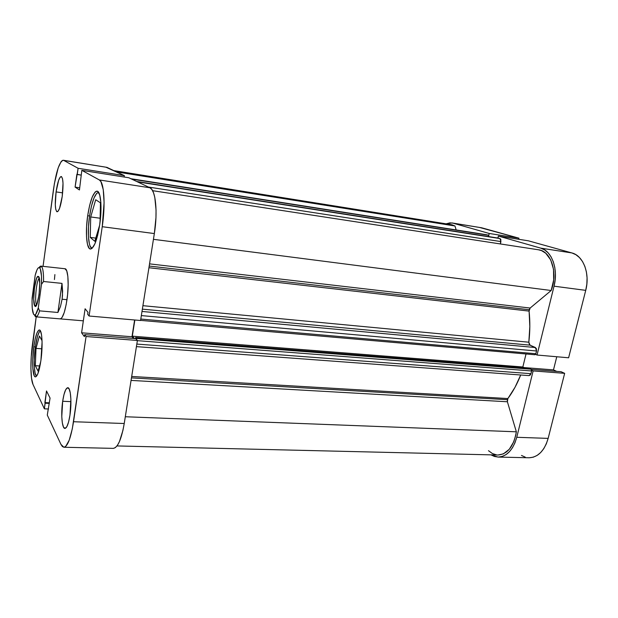 <?xml version="1.0" encoding="UTF-8"?>
<svg xmlns="http://www.w3.org/2000/svg" width="618" height="618" viewBox="0 0 618 618"><rect width="100%" height="100%" fill="white"/><g stroke="black" fill="none" stroke-linecap="round" stroke-linejoin="round"><path stroke-width="0.93" d="M452.075 222.951L481.661 227.787L452.005 222.944L446.096 223.832L449.95 222.843L453.064 223.175L481.661 227.787L518.935 238.177L489.209 233.465L453.064 223.175L489.209 233.465L488.738 235.528L489.209 233.465L518.935 238.177L479.46 227.432M554.045 286.188L585.725 290.36L568.614 357.783L537.05 355.033L554.045 286.188L537.05 355.033L535.582 354.377L537.05 355.033L568.614 357.783L585.725 290.36L586.845 284.141L587.069 277.891L586.397 271.874L584.852 266.343L582.511 261.514L579.475 257.582L575.891 254.686L571.889 252.94L528.375 240.811L571.889 252.94L540.704 248.127L544.597 249.881L548.089 252.801L551.032 256.787L553.295 261.7L554.779 267.331L555.412 273.465L555.165 279.838L554.045 286.188L585.725 290.36C590.244 273.704 583.292 255.643 571.889 252.94L540.704 248.127L498.378 236.076L540.704 248.127C551.812 250.792 558.517 269.17 554.045 286.188M497.923 238.038L498.378 236.076L528.375 240.811L498.378 236.076L497.923 238.038M531.681 370.221L533.133 370.916L516.756 437.289L514.948 442.859L512.469 447.733L509.425 451.719L505.957 454.663L502.195 456.463L498.301 457.065L494.431 456.47L490.962 454.863L498.023 457.065C506.806 456.632 513.056 450.043 516.756 437.289L533.133 370.916L564.659 373.342L561.113 371.719L531.333 369.402L561.113 371.719L564.659 373.342L548.151 438.386L564.659 373.342L533.133 370.916L531.681 370.221M521.492 455.451L525.308 457.173M529.286 457.768L533.28 457.181L537.135 455.42L540.688 452.53L543.794 448.629L546.32 443.848L548.151 438.386L516.756 437.289L548.151 438.386C544.404 450.893 538.023 457.351 529 457.768L498.046 457.065M556.718 371.379L553.481 369.888L556.779 356.756L553.481 369.888L524.087 367.579L553.481 369.888L556.718 371.379M518.672 239.274L518.935 238.177L518.672 239.274M35.326 347.115C36.717 337.552 38.409 332.129 40.402 330.854L39.282 331.951L37.513 336.246L35.326 347.115C33.48 360.078 34.075 375.157 36.578 376.153L35.156 373.388L34.384 367.733L34.268 360.024L35.326 347.115M89.556 216.091C91.92 201.383 94.933 193.442 98.579 192.283L96.732 193.249L93.982 198.023L91.479 206.049L89.556 216.091C87.215 231.704 88.382 247.826 92.067 248.336L90.228 246.381L89.394 243.894L88.428 236.462L88.49 226.729L89.556 216.091M62.673 401.267L70.931 401.638L62.673 401.267L61.785 416.547L62.333 422.905L63.492 427.084L65.083 428.421L66.875 426.629L68.606 421.932L69.981 415.041C68.613 423.577 66.929 428.035 64.929 428.428C61.962 428.699 60.788 413.658 62.673 401.267C64.017 392.677 65.717 388.166 67.771 387.718C70.653 387.347 71.935 402.349 69.981 415.041L70.885 399.189L70.267 392.778L69.046 388.784L67.424 387.764L65.647 389.803L63.986 394.554L62.673 401.267M56.083 191.904L62.642 192.855L56.083 191.904L55.296 204.759L55.744 209.301L56.709 211.611L58.046 211.279L59.567 208.312L62.209 196.524C60.711 206.188 59.004 211.279 57.095 211.796C55.095 210.097 54.755 203.469 56.083 191.904C57.551 182.24 59.266 177.111 61.228 176.501C63.221 178.138 63.554 184.813 62.209 196.524L63.013 183.268L62.518 178.733L61.499 176.609L60.139 177.181L58.633 180.302L56.083 191.904M33.797 346.822L35.35 346.93L33.797 346.822L32.708 360.132L32.816 368.089L34.222 375.744L34.963 376.725L35.798 376.818L37.628 374.292L39.444 368.49L40.935 360.271C39.328 370.854 37.489 376.393 35.411 376.887C32.592 377.104 31.796 360.873 33.797 346.822C35.365 336.192 37.219 330.584 39.367 329.981C42.101 329.641 43.013 345.841 40.935 360.271L42.078 342.032L41.545 334.964L40.379 330.815L39.606 330.035L38.756 330.159L36.941 333.009L35.203 338.865L33.797 346.822M87.679 215.728L89.571 215.991L87.679 215.728L86.582 226.698L86.512 236.74L87.486 244.404L89.394 248.544L90.622 249.039L91.974 248.421L94.848 243.917L97.574 235.628L99.699 224.797C97.111 240.255 94.006 248.336 90.382 249.023C86.497 248.892 85.238 232.067 87.679 215.728C90.166 200.263 93.303 192.074 97.088 191.155C100.85 191.186 102.256 208.011 99.699 224.797L100.858 213.179L100.873 202.704L99.745 195.049L97.69 191.379L96.416 191.209L95.041 192.144L92.221 197.088L89.649 205.369L87.679 215.728M40.912 266.119C42.742 266.737 43.623 271.866 43.569 281.507C43.646 273.079 42.951 268.05 41.483 266.404C40.788 265.794 40.023 266.173 39.181 267.54L40.912 266.119L64.998 268.745C68.104 268.552 69.216 284.612 66.983 299.684C65.052 311.912 62.773 318.309 60.147 318.88L60.162 318.88M33.024 384.489L44.365 408.822L48.521 408.992L44.365 408.822L33.024 384.489L31.526 378.27L30.908 368.49L31.248 356.609L36.192 316.856L32.468 344.311C30.228 360.379 30.421 379.228 33.024 384.489M113.388 448.367L115.412 447.563L117.459 445.269L119.452 441.561L122.912 430.46L124.233 423.508L73.527 421.731L86.072 336.516L137.397 340.464L124.233 423.508L137.397 340.464L135.713 338.618L137.397 340.464L86.072 336.516L72.298 428.861L69.193 440.248L65.709 446.42L63.994 447.254L62.403 446.567L60.973 444.427L47.285 415.08L50.066 398.085L46.512 390.947L44.365 408.822L45.153 403.214L49.316 403.392L45.153 403.214L44.875 402.619L49.394 402.82L44.875 402.619L46.512 390.947L50.066 398.085L47.285 415.08L60.973 444.427L63.878 447.254L113.248 448.367C117.76 447.71 121.422 439.421 124.233 423.508L73.527 421.731C70.885 438.054 67.663 446.559 63.878 447.254M128.83 177.752L81.823 170.329L99.343 179.954L149.942 187.772L128.83 177.752L81.823 170.329L99.343 179.954L100.935 181.677L103.252 189.633L104.087 202.588L102.233 226.706L89.085 316.022L87.679 314.284L87.972 312.283L85.099 308.776L81.591 332.793L84.396 336.625L84.689 334.647L86.072 336.516L84.689 334.647L135.713 338.618L84.689 334.647L84.396 336.625L81.591 332.793L131.982 336.756L134.616 319.985L131.982 336.756L133.511 338.448L131.982 336.756L81.591 332.793L85.099 308.776L87.972 312.283L87.679 314.284L89.085 316.022L102.233 226.706L154.346 233.565L155.96 217.613L156.053 210.058L154.794 197.358L153.511 192.739L151.873 189.51L149.942 187.772L128.83 177.752M140.564 320.503L154.346 233.565L140.564 320.503L89.085 316.022L140.564 320.503M63.33 160.255L106.945 167.362L63.724 160.394L78.107 168.289L124.342 175.62L106.945 167.362L63.306 160.247C59.498 161.499 56.199 171.379 53.418 189.888L43.044 266.35L54.384 183.616L58.216 167.81L61.082 161.692L62.457 160.394L63.724 160.394L78.107 168.289L124.342 175.62L124.133 177.011L124.342 175.62L105.917 167.2M78.107 168.289L75.087 187.107L79.444 189.965L81.823 170.329L79.444 189.965L75.087 187.107L79.753 187.802L75.087 187.107L76.879 174.291L81.143 175.103L77.235 174.5L78.107 168.289M59.931 318.834L60.95 318.649L62.039 317.49L64.249 312.453L66.203 304.435L67.586 294.686L68.165 284.805L67.849 276.385L66.705 270.761L64.929 268.737M102.233 226.706L154.346 233.565C157.922 211.943 155.605 189.796 149.942 187.772L99.343 179.954C104.071 181.862 105.624 204.473 102.233 226.706M90.243 237.405L94.817 241.29L99.629 225.261L94.817 241.29L90.243 237.405L95.775 238.1L90.243 237.405L90.707 216.957L100.139 218.239L90.707 216.957L90.243 237.405M100.062 222.109L100.44 202.812L95.705 199.73L90.707 216.957L95.705 199.73L100.44 202.812L100.062 222.109M38.061 371.14L40.726 361.677L38.061 371.14L35.334 365.717L39.521 365.972L35.334 365.717L38.061 371.14M41.823 351.511L42.094 344.35L41.823 351.511M42.032 340.642L39.405 336.03L36.014 348.405L41.924 348.815L36.014 348.405L35.334 365.717L36.014 348.405L39.405 336.03L42.032 340.642M36.562 304.55L36.562 304.55C34.307 301.738 36.593 279.498 39.274 278.131C36.593 279.498 34.307 301.738 36.562 304.55L34.732 305.933L36.562 304.55M38.695 276.586C41.684 279.769 37.868 309.865 34.948 306.211L35.751 306.211L36.925 304.203L39.027 294.771L39.761 283.245L38.695 276.586L37.659 276.485L36.493 278.625L34.446 287.942L33.72 299.174L34.732 305.933C32.213 302.727 34.855 277.521 37.837 276.346L38.695 276.586M62.101 299.22L66.983 299.684L62.101 299.22L60.471 306.551L57.914 312.469L39.567 310.862C38.308 314.879 37.126 316.872 36.006 316.841L34.585 315.11C35.141 316.617 35.821 317.134 36.624 316.663C37.574 316.045 38.555 314.114 39.567 310.862L38.308 307.834L35.798 314.23L34.616 315.11L33.596 314.361L32.26 308.397L32.036 300.904L35.164 275.365L36.98 269.873L38.2 267.942L39.343 267.586L40.309 268.861L41.476 275.945L41.506 284.265L38.308 307.834C37.219 311.858 36.153 314.23 35.095 314.948C32.785 315.427 31.788 309.796 32.113 298.046L35.164 275.365C36.748 269.317 38.246 266.798 39.652 267.803C41.159 269.618 41.777 275.103 41.506 284.265L43.569 281.507L61.993 283.384L62.627 291.225L62.101 299.22L62.503 295.257L61.993 283.384L43.569 281.507L41.506 284.265L38.308 307.834L39.567 310.862L57.914 312.469L61.993 283.384L57.914 312.469L60.471 306.551L62.101 299.22M54.438 279.529L54.894 274.593M529.186 309.718L149.193 266.049L529.186 309.718L529.093 311.101L148.93 267.733L529.093 311.101L529.827 326.52L528.823 342.21C530.074 331.665 530.159 321.29 529.093 311.101L530.151 308.034L529.186 309.718M149.541 263.863L530.151 308.034L149.541 263.863M116.98 445.941L497.946 455.026C507.548 454.253 513.682 446.513 516.354 431.804L507.393 401.77L131.07 380.41L507.393 401.77L507.865 398.564C512.878 391.827 517.158 383.979 520.704 374.995L515.026 387.285L507.865 398.564L131.696 376.47L507.865 398.564L507.355 399.691L131.464 377.884L507.355 399.691L507.393 401.77L516.354 431.804L515.775 435.219L513.844 441.592L509.278 449.294L503.307 453.921L497.915 455.026M534.655 354.686L535.876 353.751L140.796 319.05L535.876 353.751L536.555 351.001L535.427 347.532L142.001 311.457L535.427 347.532L530.012 345.153L528.823 342.21L142.912 305.686L528.823 342.21L529.456 344.736L536.308 348.421L536.555 351.001L535.682 354.23L534.848 354.74M134.855 320.008L132.314 336.169L134.454 338.517L132.314 336.169L134.855 320.008M136.423 346.628L529.031 375.613L530.962 373.681L531.635 370.962L137.366 340.657L531.635 370.962L531.078 369.209L529.402 368.413L531.078 369.209L136.447 338.463L135.628 337.567L529.402 368.413L135.628 337.567L135.466 338.594L135.628 337.567L136.686 339.684L136.447 338.463L531.078 369.209L531.696 370.421L530.962 373.681L530.306 375.018L529.023 375.613M448.66 224.759L451.92 224.774L454.979 225.987L456.161 229.95L454.979 225.987L451.65 224.72L113.758 170.599M130.869 178.718L486.721 234.763L488.66 235.419L488.884 236.617L488.39 235.242L486.837 234.794L130.9 178.733L486.605 234.755M136.663 181.468L498.332 238.1L500.24 238.702L500.889 239.637L500.379 243.948L500.928 241.584L499.947 238.563L137.49 181.862L498.208 238.084M538.525 249.796L541.584 250.638L545.787 253.272L550.754 260L553.519 269.301L553.666 279.954L551.171 290.506L530.151 308.034L551.171 290.506C558.178 272.94 551.055 250.978 538.556 249.796L152.592 190.676M526.026 353.975L522.843 366.984L525.145 368.081L522.843 366.984L132.314 336.169L522.843 366.984L526.026 353.975M496.725 454.933L492.43 453.573L488.483 450.692M153.434 239.328L551.171 290.506L153.434 239.328M116.555 171.92L454.979 225.987L116.555 171.92M516.354 431.804L125.307 416.748L516.354 431.804M148.428 187.053L500.928 241.584L148.428 187.053M136.678 181.476L498.332 238.1L136.678 181.476M131.673 179.104L488.39 235.242L131.673 179.104M530.962 373.681L136.825 344.079L530.962 373.681M530.012 345.153L142.364 309.154L530.012 345.153M536.555 351.001L141.344 315.589L536.555 351.001M36.632 304.89L34.948 306.211M36.006 316.841L83.337 320.835M35.095 314.948L36.624 316.663M41.483 266.404L39.652 267.803M39.235 277.961L37.837 276.346M140.587 320.379L534.871 354.74"/></g></svg>
